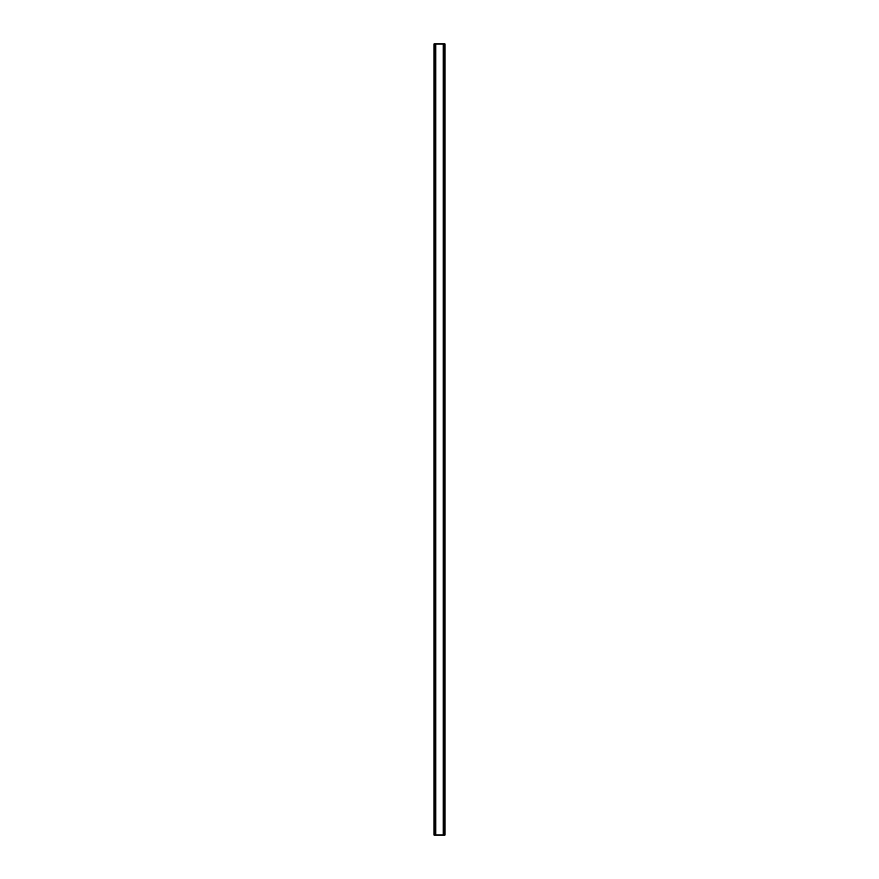 <?xml version="1.0" encoding="UTF-8"?>
<svg xmlns="http://www.w3.org/2000/svg" width="879" height="879" viewBox="0 0 879 879"><rect width="100%" height="100%" fill="white"/><g stroke="black" fill="none" stroke-linecap="round" stroke-linejoin="round"><path stroke-width="1.32" d="M444.686 43.95L434.006 43.95L434.006 835.05L444.994 835.05L444.994 43.95L444.686 835.05M434.006 43.95L434.006 835.05M435.632 43.95L435.632 835.05M435.775 43.95L435.775 835.05M435.797 43.95L435.797 835.05M443.203 43.95L443.203 835.05M443.225 43.95L443.225 835.05M443.368 43.95L443.368 835.05M434.215 43.95L434.215 835.05M434.314 43.95L434.314 835.05M434.512 43.95L434.512 835.05M434.534 43.95L434.534 835.05M434.753 43.95L434.753 835.05M444.247 43.95L444.247 835.05M444.466 43.95L444.466 835.05M444.488 43.95L444.488 835.05M444.785 43.95L444.785 835.05"/></g></svg>
